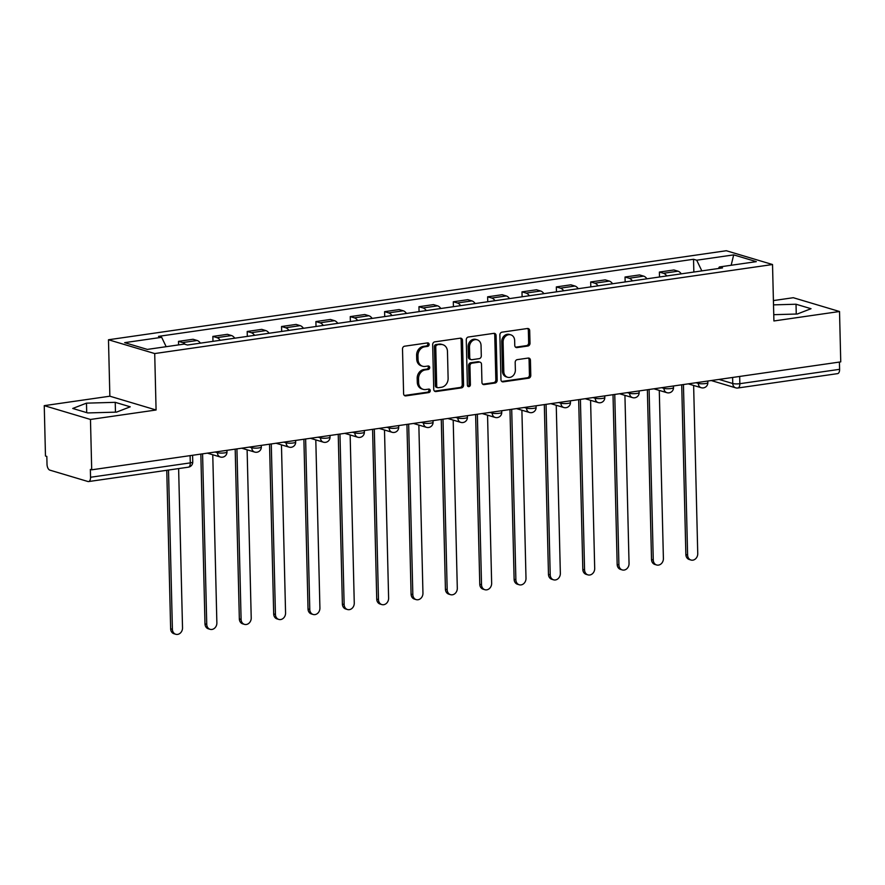 <?xml version="1.0" encoding="UTF-8"?>
<svg xmlns="http://www.w3.org/2000/svg" width="885" height="885" viewBox="0 0 885 885"><rect width="100%" height="100%" fill="white"/><g stroke="black" fill="none" stroke-linecap="round" stroke-linejoin="round"><path stroke-width="1.33" d="M429.125 344.42A1.77 1.493 106.6 0 0 427.577 342.893L404.611 346.201A2.533 2.124 106.6 0 0 402.509 349L403.604 393.714A2.533 2.124 106.6 0 0 405.828 395.894L428.794 392.575A1.77 1.493 106.6 0 0 428.705 389.101L425.729 389.533A8.109 6.803 106.6 0 1 423.218 389.356A8.109 6.803 106.6 0 1 418.627 382.574L418.528 378.846A8.109 6.803 106.6 0 1 425.254 369.908L428.229 369.476A1.77 1.493 106.6 0 0 428.141 366.003L425.165 366.423A8.109 6.803 106.6 0 1 422.654 366.246A8.109 6.803 106.6 0 1 418.052 359.476L417.963 355.748A8.109 6.803 106.6 0 1 424.689 346.798L427.654 346.378A1.77 1.493 106.6 0 0 429.125 344.42M422.654 366.246L421.304 365.848A8.109 6.803 106.6 0 1 416.713 359.078L416.614 355.35A8.109 6.803 106.6 0 1 423.34 346.4L426.316 345.969A1.77 1.493 106.6 0 0 427.378 342.926M404.412 395.495A2.533 2.124 106.6 0 0 404.478 395.484L427.444 392.177A1.77 1.493 106.6 0 0 428.506 389.135M423.218 389.356L421.868 388.946A8.109 6.803 106.6 0 1 417.277 382.176L417.178 378.448A8.109 6.803 106.6 0 1 423.904 369.499L426.88 369.078A1.77 1.493 106.6 0 0 427.942 366.025M527.902 346.013A2.533 2.124 106.6 0 0 530.004 343.214L529.695 330.669A2.533 2.124 106.6 0 0 527.471 328.501L501.972 332.174A2.533 2.124 106.6 0 0 499.87 334.973L500.965 379.687A2.533 2.124 106.6 0 0 503.189 381.855L528.688 378.183A2.533 2.124 106.6 0 0 530.79 375.384L530.425 360.239A2.533 2.124 106.6 0 0 528.201 358.06L517.283 359.631A2.533 2.124 106.6 0 0 515.181 362.43L515.369 369.941A6.781 5.686 106.6 0 1 507.647 377.276A6.781 5.686 106.6 0 1 503.808 371.611L503.089 342.174A6.781 5.686 106.6 0 1 510.811 334.84A6.781 5.686 106.6 0 1 514.65 340.504L514.771 345.416A2.533 2.124 106.6 0 0 516.995 347.584L527.902 346.013L526.553 345.615A2.533 2.124 106.6 0 0 528.655 342.816L528.345 330.271A2.533 2.124 106.6 0 0 527.548 328.49M156.081 409.998L109.862 396.203L44.25 405.651L90.469 419.457L156.081 409.998L154.709 353.558L772.528 264.526L773.91 320.967L839.522 311.509L840.75 361.876L91.708 469.813L90.359 469.415L90.547 477.258L190.286 462.888A5.166 1.018 -1.4 0 0 192.753 461.959L192.598 455.277M90.469 419.457L91.708 469.813M462.49 340.36A2.533 2.124 106.6 0 0 460.266 338.181L434.756 341.864A2.533 2.124 106.6 0 0 432.665 344.652L433.75 389.367A2.533 2.124 106.6 0 0 435.973 391.546L461.472 387.873A2.533 2.124 106.6 0 0 463.574 385.075L462.49 340.36L461.14 339.951A2.533 2.124 106.6 0 0 460.333 338.181M468.364 337.019L493.874 333.346A2.533 2.124 106.6 0 1 496.087 335.515L497.182 380.229A2.533 2.124 106.6 0 1 495.08 383.028L484.172 384.599A2.533 2.124 106.6 0 1 481.949 382.431L481.506 364.288A2.533 2.124 106.6 0 0 479.283 362.12L472.037 363.16A2.533 2.124 106.6 0 0 469.946 365.959L470.4 384.842A1.77 1.493 106.6 0 1 467.38 385.274L466.262 339.818A2.533 2.124 106.6 0 1 468.364 337.019M44.25 405.651L45.478 456.018L46.828 456.417L47.016 464.271A5.166 2.622 -98.2 0 0 49.837 470.134L87.98 481.517A5.166 2.622 -98.2 0 0 88.588 481.562A5.166 2.622 -98.2 0 0 90.547 477.258M109.862 396.203L108.479 339.763L726.308 250.732L772.528 264.526M839.522 311.509L793.292 297.714L773.413 300.579M839.411 362.065L839.6 369.322A5.166 2.622 81.8 0 1 837.63 373.625L737.891 387.995A5.166 2.622 -98.2 0 0 739.849 383.692L839.6 369.322M200.419 343.159A11.881 6.029 -98.2 0 0 197.156 340.493L182.62 342.584A11.881 6.029 81.8 0 1 185.142 344.32M182.62 342.584L178.505 341.356L178.593 344.896M197.156 340.493L193.041 339.265L178.505 341.356M212.975 341.344L212.854 336.411L216.969 337.639A11.881 6.029 81.8 0 1 220.232 340.294M234.768 338.203A11.881 6.029 -98.2 0 0 231.505 335.548L227.39 334.32L212.854 336.411M247.324 336.4L247.203 331.466L251.318 332.694A11.881 6.029 81.8 0 1 254.581 335.349M269.117 333.258A11.881 6.029 -98.2 0 0 265.843 330.592L261.739 329.364L247.203 331.466M281.673 331.444L281.552 326.51L285.667 327.738A11.881 6.029 81.8 0 1 288.93 330.404M303.455 328.302A11.881 6.029 -98.2 0 0 300.192 325.647L296.088 324.419L281.552 326.51M316.022 326.499L315.901 321.565L320.016 322.793A11.881 6.029 81.8 0 1 323.279 325.448M337.805 323.357A11.881 6.029 -98.2 0 0 334.541 320.691L330.437 319.463L315.901 321.565M350.372 321.543L350.25 316.609L354.354 317.837A11.881 6.029 81.8 0 1 357.628 320.503M372.154 318.401A11.881 6.029 -98.2 0 0 368.89 315.746L364.786 314.518L350.25 316.609M384.721 316.598L384.599 311.664L388.703 312.892A11.881 6.029 81.8 0 1 391.978 315.547M406.503 313.456A11.881 6.029 -98.2 0 0 403.239 310.79L399.124 309.573L384.599 311.664M419.07 311.642L418.948 306.708L423.052 307.936A11.881 6.029 81.8 0 1 426.316 310.602M440.852 308.511A11.881 6.029 -98.2 0 0 437.588 305.845L433.473 304.617L418.948 306.708M453.408 306.697L453.297 301.763L457.401 302.991A11.881 6.029 81.8 0 1 460.665 305.646M475.201 303.555A11.881 6.029 -98.2 0 0 471.937 300.9L467.822 299.672L453.297 301.763M487.757 301.741L487.635 296.818L491.75 298.035A11.881 6.029 81.8 0 1 495.014 300.701M509.55 298.61A11.881 6.029 -98.2 0 0 506.286 295.944L502.171 294.716L487.635 296.818M522.106 296.796L521.984 291.862L526.099 293.09A11.881 6.029 81.8 0 1 529.363 295.756M543.899 293.654A11.881 6.029 -98.2 0 0 540.624 290.999L536.52 289.771L521.984 291.862M556.455 291.851L556.333 286.917L560.448 288.145A11.881 6.029 81.8 0 1 563.712 290.8M578.248 288.709A11.881 6.029 -98.2 0 0 574.973 286.043L570.869 284.815L556.333 286.917M590.804 286.895L590.682 281.961L594.797 283.189A11.881 6.029 81.8 0 1 598.061 285.855M612.586 283.753A11.881 6.029 -98.2 0 0 609.322 281.098L605.218 279.87L590.682 281.961M625.153 281.95L625.031 277.016L629.147 278.244A11.881 6.029 81.8 0 1 632.41 280.899M646.935 278.808A11.881 6.029 -98.2 0 0 643.672 276.142L639.567 274.925L625.031 277.016M659.502 276.994L659.38 272.06L663.484 273.288A11.881 6.029 81.8 0 1 666.759 275.954M681.284 273.852A11.881 6.029 -98.2 0 0 678.021 271.197L673.905 269.969L659.38 272.06M701.838 270.898L696.705 260.212L733.687 254.88L756.332 261.639L719.339 266.971L722.514 267.912L187.476 345.017L184.312 344.077L147.319 349.409L124.674 342.65L161.667 337.318L166.17 346.688M696.705 260.212L693.53 259.272L158.504 336.366L161.667 337.318M154.709 353.558L108.479 339.763M115.227 402.332L86.476 403.151L72.736 408.461L87.748 412.941L116.51 412.122L130.25 406.812L115.227 402.332L115.47 412.144M773.755 314.684L797.297 314.009L811.036 308.71L796.024 304.23L773.512 304.871M693.851 272.049L693.53 259.272M719.339 266.971L718.41 268.509M731.165 265.268L733.687 254.88M86.708 412.631L86.476 403.151M796.257 314.042L796.024 304.23M434.557 391.148A2.533 2.124 106.6 0 0 434.623 391.148L460.134 387.464A2.533 2.124 106.6 0 0 462.224 384.676L461.14 339.951M437.223 344.995A1.77 1.493 106.6 0 0 435.752 346.953L436.714 386.203A1.77 1.493 106.6 0 0 438.263 387.73L441.405 387.276A8.109 6.803 106.6 0 0 448.12 378.326L447.467 351.5A8.109 6.803 106.6 0 0 442.865 344.719A8.109 6.803 106.6 0 0 440.354 344.542L435.874 344.597A1.77 1.493 106.6 0 0 434.402 346.555L435.752 346.953M437.721 387.685L436.371 387.287A1.77 1.493 106.6 0 1 435.365 385.805L434.402 346.555M442.865 344.719L441.526 344.32A8.109 6.803 106.6 0 0 439.004 344.143L440.354 344.542M435.874 344.597L439.004 344.143M482.745 384.201A2.533 2.124 106.6 0 0 482.823 384.201L493.73 382.63A2.533 2.124 106.6 0 0 495.832 379.831L494.748 335.116A2.533 2.124 106.6 0 0 493.941 333.335M480.068 362.175L478.719 361.777A2.533 2.124 106.6 0 0 477.933 361.722L470.698 362.762A2.533 2.124 106.6 0 0 468.596 365.56L469.061 384.433L470.4 384.842M467.767 386.358A1.77 1.493 106.6 0 0 469.061 384.433M481.042 345.471A6.781 5.686 106.6 0 0 477.203 339.807A6.781 5.686 106.6 0 0 469.481 347.141L469.736 357.507A2.533 2.124 106.6 0 0 471.959 359.686L479.194 358.646A2.533 2.124 106.6 0 0 481.296 355.847L481.042 345.471M477.203 339.807L475.853 339.409A6.781 5.686 106.6 0 0 468.132 346.743L469.481 347.141M471.174 359.631L469.824 359.221A2.533 2.124 106.6 0 1 468.386 357.109L468.132 346.743M515.568 347.197A2.533 2.124 106.6 0 0 515.645 347.185L526.553 345.615M510.811 334.84L509.461 334.441A6.781 5.686 106.6 0 0 501.74 341.776L503.089 342.174M507.647 377.276L506.297 376.877A6.781 5.686 106.6 0 1 502.459 371.213L501.74 341.776M501.773 381.468A2.533 2.124 106.6 0 0 501.839 381.457L527.338 377.784A2.533 2.124 106.6 0 0 529.44 374.986L529.075 359.83A2.533 2.124 106.6 0 0 528.268 358.049M168.504 470.046L172.398 629.312A5.941 4.978 106.6 0 0 175.761 634.268A5.941 4.978 106.6 0 0 182.52 627.852L178.626 468.596M175.761 634.268L174.013 633.748A5.941 4.978 -73.4 0 1 170.639 628.781L166.767 470.3M202.577 453.839L206.747 624.356A5.941 4.978 106.6 0 0 210.11 629.323A5.941 4.978 106.6 0 0 216.869 622.896L212.765 454.757M210.11 629.323L208.351 628.804A5.941 4.978 -73.4 0 1 204.988 623.836L200.84 454.094M236.926 448.894L241.096 619.411A5.941 4.978 106.6 0 0 244.459 624.367A5.941 4.978 106.6 0 0 251.218 617.951L247.114 449.812M244.459 624.367L242.7 623.848A5.941 4.978 -73.4 0 1 239.337 618.892L235.189 449.137M271.275 443.938L275.434 614.456A5.941 4.978 106.6 0 0 278.808 619.423A5.941 4.978 106.6 0 0 285.567 612.995L281.452 444.856M278.808 619.423L277.049 618.903A5.941 4.978 -73.4 0 1 273.686 613.936L269.538 444.193M305.624 438.993L309.783 609.511A5.941 4.978 106.6 0 0 313.146 614.467A5.941 4.978 106.6 0 0 319.916 608.05L315.801 439.911M313.146 614.467L311.398 613.947A5.941 4.978 -73.4 0 1 308.035 608.991L303.887 439.237M339.962 434.037L344.132 604.566A5.941 4.978 106.6 0 0 347.495 609.522A5.941 4.978 106.6 0 0 354.265 603.105L350.15 434.955M347.495 609.522L345.747 609.002A5.941 4.978 -73.4 0 1 342.384 604.035L338.236 434.292M374.311 429.092L378.481 599.61A5.941 4.978 106.6 0 0 381.844 604.577A5.941 4.978 106.6 0 0 388.615 598.149L384.499 430.01M381.844 604.577L380.096 604.046A5.941 4.978 -73.4 0 1 376.733 599.09L372.585 429.336M408.66 424.136L412.83 594.665A5.941 4.978 106.6 0 0 416.193 599.621A5.941 4.978 106.6 0 0 422.953 593.204L418.848 425.054M416.193 599.621L414.445 599.101A5.941 4.978 -73.4 0 1 411.082 594.134L406.934 424.391M443.009 419.191L447.179 589.709A5.941 4.978 106.6 0 0 450.542 594.676A5.941 4.978 106.6 0 0 457.302 588.248L453.197 420.109M450.542 594.676L448.795 594.145A5.941 4.978 -73.4 0 1 445.42 589.189L441.272 419.435M477.358 414.235L481.528 584.764A5.941 4.978 106.6 0 0 484.891 589.72A5.941 4.978 106.6 0 0 491.651 583.303L487.547 415.153M484.891 589.72L483.144 589.2A5.941 4.978 -73.4 0 1 479.77 584.244L475.621 414.49M511.707 409.29L515.878 579.808A5.941 4.978 106.6 0 0 519.241 584.775A5.941 4.978 106.6 0 0 526 578.347L521.896 410.209M519.241 584.775L517.482 584.255A5.941 4.978 -73.4 0 1 514.119 579.288L509.97 409.545M546.056 404.345L550.216 574.863A5.941 4.978 106.6 0 0 553.59 579.819A5.941 4.978 106.6 0 0 560.349 573.403L556.245 405.264M553.59 579.819L551.831 579.299A5.941 4.978 -73.4 0 1 548.468 574.343L544.319 404.589M580.405 399.389L584.565 569.907A5.941 4.978 106.6 0 0 587.939 574.874A5.941 4.978 106.6 0 0 594.698 568.458L590.583 400.308M587.939 574.874L586.18 574.354A5.941 4.978 -73.4 0 1 582.817 569.387L578.668 399.644M614.754 394.445L618.914 564.962A5.941 4.978 106.6 0 0 622.277 569.929A5.941 4.978 106.6 0 0 629.047 563.502L624.932 395.363M622.277 569.929L620.529 569.398A5.941 4.978 -73.4 0 1 617.166 564.442L613.017 394.688M649.092 389.488L653.263 560.017A5.941 4.978 106.6 0 0 656.626 564.973A5.941 4.978 106.6 0 0 663.396 558.557L659.281 390.407M656.626 564.973L654.878 564.453A5.941 4.978 -73.4 0 1 651.515 559.486L647.366 389.743M683.441 384.544L687.612 555.061A5.941 4.978 106.6 0 0 690.975 560.028A5.941 4.978 106.6 0 0 697.745 553.601L693.63 385.462M690.975 560.028L689.227 559.497A5.941 4.978 -73.4 0 1 685.864 554.541L681.716 384.787M719.007 379.422L732.758 383.515A5.166 1.018 -1.4 0 0 739.849 383.692L739.672 376.435M732.603 377.452L732.758 383.515A5.166 4.337 -73.4 0 0 735.678 387.829A5.166 5.166 0 0 0 737.891 387.995M643.672 276.142L629.147 278.244M609.322 281.098L594.797 283.189M574.973 286.043L560.448 288.145M540.624 290.999L526.099 293.09M506.286 295.944L491.75 298.035M471.937 300.9L457.401 302.991M437.588 305.845L423.052 307.936M403.239 310.79L388.703 312.892M368.89 315.746L354.354 317.837M334.541 320.691L320.016 322.793M300.192 325.647L285.667 327.738M265.843 330.592L251.318 332.694M231.505 335.548L216.969 337.639M678.021 271.197L663.484 273.288M696.008 382.729L698.287 383.404A5.166 1.018 -1.4 0 0 704.095 383.714A5.166 1.018 -1.4 0 0 707.845 382.652L707.812 381.026M698.254 382.409L698.287 383.404A5.166 4.337 -73.4 0 0 701.208 387.719A5.166 5.166 0 0 0 707.845 382.652M661.67 387.685L663.938 388.36A5.166 1.018 -1.4 0 0 669.746 388.67A5.166 1.018 -1.4 0 0 673.507 387.597L673.463 385.982M663.916 387.353L663.938 388.36A5.166 4.337 -73.4 0 0 666.859 392.674A5.166 5.166 0 0 0 673.507 387.597M627.321 392.63L629.589 393.305A5.166 1.018 -1.4 0 0 635.408 393.615A5.166 1.018 -1.4 0 0 639.158 392.542L639.114 390.927M629.567 392.309L629.589 393.305A5.166 4.337 -73.4 0 0 632.51 397.619A5.166 5.166 0 0 0 639.158 392.542M592.972 397.575L595.24 398.261A5.166 1.018 -1.4 0 0 601.059 398.571A5.166 1.018 -1.4 0 0 604.809 397.498L604.765 395.883M595.218 397.254L595.24 398.261A5.166 4.337 -73.4 0 0 598.172 402.575A5.166 5.166 0 0 0 604.809 397.498M558.623 402.531L560.891 403.206A5.166 1.018 -1.4 0 0 566.71 403.516A5.166 1.018 -1.4 0 0 570.46 402.443L570.416 400.828M560.869 402.21L560.891 403.206A5.166 4.337 -73.4 0 0 563.822 407.52A5.166 5.166 0 0 0 570.46 402.443M524.274 407.476L526.542 408.162A5.166 1.018 -1.4 0 0 532.361 408.472A5.166 1.018 -1.4 0 0 536.111 407.399L536.067 405.784M526.52 407.155L526.542 408.162A5.166 4.337 -73.4 0 0 529.473 412.476A5.166 5.166 0 0 0 536.111 407.399M489.925 412.432L492.193 413.107A5.166 1.018 -1.4 0 0 498.012 413.417A5.166 1.018 -1.4 0 0 501.762 412.344L501.729 410.728M492.171 412.111L492.193 413.107A5.166 4.337 -73.4 0 0 495.124 417.421A5.166 5.166 0 0 0 501.762 412.344M455.576 417.377L457.844 418.052A5.166 1.018 -1.4 0 0 463.663 418.373A5.166 1.018 -1.4 0 0 467.413 417.3L467.38 415.684M457.822 417.056L457.844 418.052A5.166 4.337 -73.4 0 0 460.775 422.366A5.166 5.166 0 0 0 467.413 417.3M421.227 422.333L423.506 423.008A5.166 1.018 -1.4 0 0 429.313 423.318A5.166 1.018 -1.4 0 0 433.064 422.245L433.03 420.629M423.472 422.001L423.506 423.008A5.166 4.337 -73.4 0 0 426.426 427.322A5.166 5.166 0 0 0 433.064 422.245M386.889 427.278L389.157 427.953A5.166 1.018 -1.4 0 0 394.964 428.263A5.166 1.018 -1.4 0 0 398.715 427.201L398.681 425.574M389.123 426.957L389.157 427.953A5.166 4.337 -73.4 0 0 392.077 432.267A5.166 5.166 0 0 0 398.715 427.201M352.54 432.223L354.808 432.909A5.166 1.018 -1.4 0 0 360.615 433.219A5.166 1.018 -1.4 0 0 364.377 432.145L364.332 430.53M354.785 431.902L354.808 432.909A5.166 4.337 -73.4 0 0 357.728 437.223A5.166 5.166 0 0 0 364.377 432.145M318.191 437.179L320.459 437.854A5.166 1.018 -1.4 0 0 326.277 438.163A5.166 1.018 -1.4 0 0 330.028 437.09L329.983 435.475M320.436 436.858L320.459 437.854A5.166 4.337 -73.4 0 0 323.379 442.168A5.166 5.166 0 0 0 330.028 437.09M283.842 442.124L286.109 442.81A5.166 1.018 -1.4 0 0 291.928 443.119A5.166 1.018 -1.4 0 0 295.678 442.046L295.634 440.431M286.087 441.803L286.109 442.81A5.166 4.337 -73.4 0 0 289.041 447.124A5.166 5.166 0 0 0 295.678 442.046M249.493 447.08L251.76 447.755A5.166 1.018 -1.4 0 0 257.579 448.064A5.166 1.018 -1.4 0 0 261.329 446.991L261.285 445.376M251.738 446.759L251.76 447.755A5.166 4.337 -73.4 0 0 254.692 452.069A5.166 5.166 0 0 0 261.329 446.991M215.143 452.025L217.411 452.7A5.166 1.018 -1.4 0 0 223.23 453.02A5.166 1.018 -1.4 0 0 226.98 451.947L226.936 450.332M217.389 451.704L217.411 452.7A5.166 4.337 -73.4 0 0 220.343 457.014A5.166 5.166 0 0 0 226.98 451.947M190.109 455.631L190.286 462.888A5.166 2.622 -98.2 0 1 188.328 467.191A5.166 5.166 0 0 0 192.753 461.959M423.34 346.4L424.689 346.798M416.614 355.35L417.963 355.748M416.713 359.078L418.052 359.476M426.88 369.078L428.229 369.476M423.904 369.499L425.254 369.908M417.178 378.448L418.528 378.846M417.277 382.176L418.627 382.574M427.444 392.177L428.794 392.575M404.478 395.484L405.828 395.894M426.316 345.969L427.654 346.378M462.224 384.676L463.574 385.075M460.134 387.464L461.472 387.873M434.623 391.148L435.973 391.546M435.365 385.805L436.714 386.203M494.748 335.116L496.087 335.515M495.832 379.831L497.182 380.229M493.73 382.63L495.08 383.028M482.823 384.201L484.172 384.599M477.933 361.722L479.283 362.12M470.698 362.762L472.037 363.16M468.596 365.56L469.946 365.959M468.386 357.109L469.736 357.507M515.645 347.185L516.995 347.584M502.459 371.213L503.808 371.611M529.075 359.83L530.425 360.239M529.44 374.986L530.79 375.384M527.338 377.784L528.688 378.183M501.839 381.457L503.189 381.855M528.345 330.271L529.695 330.669M528.655 342.816L530.004 343.214M170.639 628.781L172.398 629.312M204.988 623.836L206.747 624.356M239.337 618.892L241.096 619.411M273.686 613.936L275.434 614.456M308.035 608.991L309.783 609.511M342.384 604.035L344.132 604.566M376.733 599.09L378.481 599.61M411.082 594.134L412.83 594.665M445.42 589.189L447.179 589.709M479.77 584.244L481.528 584.764M514.119 579.288L515.878 579.808M548.468 574.343L550.216 574.863M582.817 569.387L584.565 569.907M617.166 564.442L618.914 564.962M651.515 559.486L653.263 560.017M685.864 554.541L687.612 555.061M207.367 453.153L220.343 457.014M241.716 448.197L254.692 452.069M276.065 443.252L289.041 447.124M310.414 438.296L323.379 442.168M344.763 433.351L357.728 437.223M379.112 428.395L392.077 432.267M413.461 423.45L426.426 427.322M447.81 418.494L460.775 422.366M482.148 413.549L495.124 417.421M516.497 408.604L529.473 412.476M550.846 403.648L563.822 407.52M585.195 398.704L598.172 402.575M619.544 393.748L632.51 397.619M653.893 388.803L666.859 392.674M688.242 383.847L701.208 387.719M735.678 387.829L711.23 380.539M188.328 467.191L88.588 481.562"/></g></svg>
